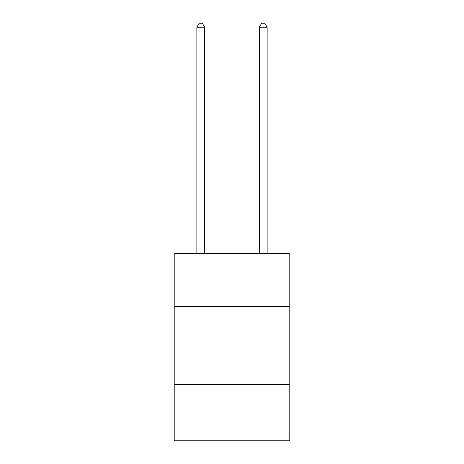 <?xml version="1.0" encoding="UTF-8"?>
<svg xmlns="http://www.w3.org/2000/svg" width="464" height="464" viewBox="0 0 464 464"><rect width="100%" height="100%" fill="white"/><g stroke="black" fill="none" stroke-linecap="round" stroke-linejoin="round"><path stroke-width="0.7" d="M289.785 306.495L289.785 253.396L174.215 253.396L174.215 306.495L289.785 306.495L289.785 440.8L174.215 440.8L174.215 306.495M289.785 384.581L174.215 384.581M204.67 253.396L204.67 27.26L196.864 27.26L196.864 253.396M196.864 27.26L199.207 23.2L202.327 23.2L204.67 27.26M267.136 253.396L267.136 27.26L259.33 27.26L259.33 253.396M259.33 27.26L261.673 23.2L264.793 23.2L267.136 27.26"/></g></svg>

